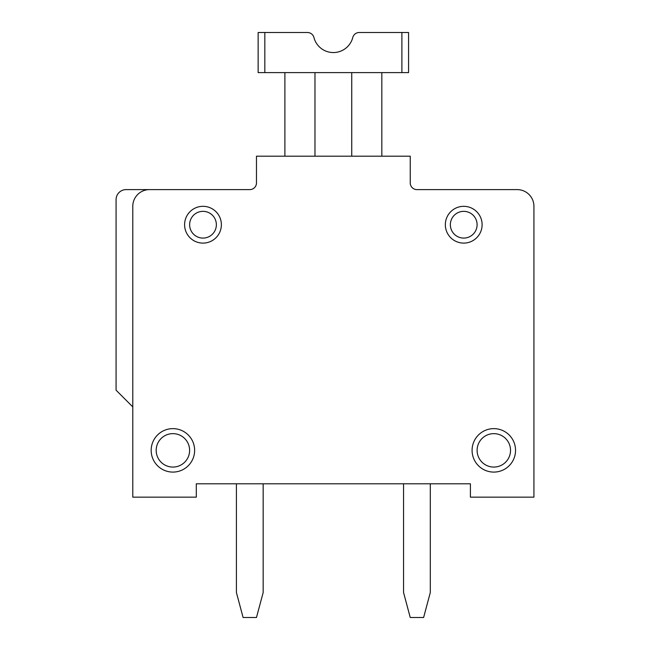 <?xml version="1.0" encoding="UTF-8"?>
<svg xmlns="http://www.w3.org/2000/svg" width="650" height="650" viewBox="0 0 650 650"><rect width="100%" height="100%" fill="white"/><g stroke="black" fill="none" stroke-linecap="round" stroke-linejoin="round"><path stroke-width="0.97" d="M533.926 497.161L470.413 497.161L470.413 483.787L430.3 483.787L430.3 592.548L423.613 617.5L410.239 617.5L403.561 592.548L403.561 483.787L263.161 483.787L263.161 592.548L256.474 617.5L243.1 617.5L236.413 592.548L236.413 483.787L196.3 483.787L196.3 497.161L132.787 497.161L132.787 206.326A16.713 16.713 0 0 1 149.5 189.613L249.787 189.613A6.687 6.687 0 0 0 256.474 182.926A6.687 6.687 0 0 1 249.787 189.613L126.1 189.613L249.787 189.613A6.687 6.687 0 0 0 256.474 182.926L256.474 156.187L410.239 156.187L410.239 182.926A6.687 6.687 0 0 0 416.926 189.613A6.687 6.687 0 0 1 410.239 182.926A6.687 6.687 0 0 0 416.926 189.613L517.213 189.613A16.713 16.713 0 0 1 533.926 206.326L533.926 497.161L533.926 206.326M351.739 156.187L351.739 72.613M264.826 72.613L258.139 72.613L258.139 32.5L307.466 32.5A6.687 6.687 0 0 1 313.934 37.513A20.061 20.061 0 0 0 352.779 37.513A6.687 6.687 0 0 1 359.247 32.5L401.887 32.5L359.247 32.5L401.887 32.5L359.247 32.5L401.887 32.5L359.247 32.5L401.887 32.5L359.247 32.5L401.887 32.5L401.887 72.613L264.826 72.613L264.826 32.5M381.826 72.613L381.826 156.187M314.974 72.613L314.974 156.187M284.887 72.613L284.887 156.187M430.3 483.787L236.413 483.787M517.213 189.613L416.926 189.613M194.626 450.361A21.726 21.726 0 0 0 162.037 431.543A21.726 21.726 0 0 0 162.037 469.178A21.726 21.726 0 0 0 194.626 450.361A21.726 21.726 0 0 0 162.037 431.543A21.726 21.726 0 0 0 162.037 469.178A21.726 21.726 0 0 0 194.626 450.361A21.726 21.726 0 0 0 162.037 431.543A21.726 21.726 0 0 0 162.037 469.178A21.726 21.726 0 0 0 194.626 450.361M515.539 450.361A21.726 21.726 0 0 0 482.95 431.543A21.726 21.726 0 0 0 482.95 469.178A21.726 21.726 0 0 0 515.539 450.361A21.726 21.726 0 0 0 482.95 431.543A21.726 21.726 0 0 0 482.95 469.178A21.726 21.726 0 0 0 515.539 450.361A21.726 21.726 0 0 0 482.95 431.543A21.726 21.726 0 0 0 482.95 469.178A21.726 21.726 0 0 0 515.539 450.361M149.5 189.613L126.1 189.613A10.026 10.026 0 0 0 116.074 199.639L116.074 390.187L132.787 406.9M401.887 32.5L408.574 32.5L408.574 72.613L401.887 72.613M482.113 224.713A18.387 18.387 0 0 0 454.537 208.788A18.387 18.387 0 0 0 454.537 240.638A18.387 18.387 0 0 0 482.113 224.713A18.387 18.387 0 0 0 454.537 208.788A18.387 18.387 0 0 0 454.537 240.638A18.387 18.387 0 0 0 482.113 224.713M221.374 224.713A18.387 18.387 0 0 0 193.789 208.788A18.387 18.387 0 0 0 193.789 240.638A18.387 18.387 0 0 0 221.374 224.713M263.161 483.787L403.561 483.787M116.074 235.479L116.074 199.639M216.361 224.713A13.374 13.374 0 0 0 196.3 213.135A13.374 13.374 0 0 0 196.3 236.291A13.374 13.374 0 0 0 216.361 224.713M510.526 450.361A16.713 16.713 0 0 0 485.461 435.882A16.713 16.713 0 0 0 485.461 464.831A16.713 16.713 0 0 0 510.526 450.361M189.613 450.361A16.713 16.713 0 0 0 164.539 435.882A16.713 16.713 0 0 0 164.539 464.831A16.713 16.713 0 0 0 189.613 450.361M477.1 224.713A13.374 13.374 0 0 0 457.039 213.135A13.374 13.374 0 0 0 457.039 236.291A13.374 13.374 0 0 0 477.1 224.713"/></g></svg>
